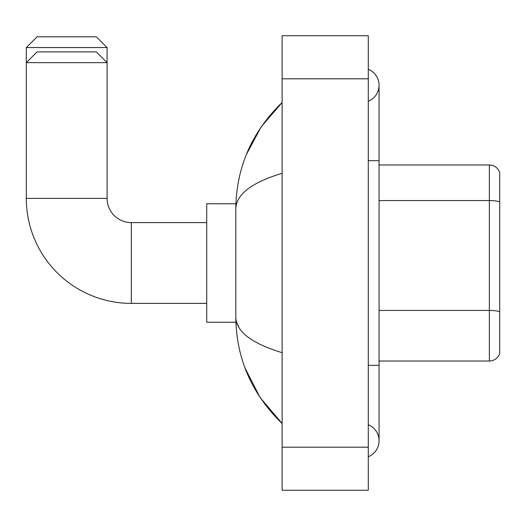 <?xml version="1.0" encoding="UTF-8"?>
<svg xmlns="http://www.w3.org/2000/svg" width="526" height="526" viewBox="0 0 526 526"><rect width="100%" height="100%" fill="white"/><g stroke="black" fill="none" stroke-linecap="round" stroke-linejoin="round"><path stroke-width="0.79" d="M499.7 172.738A10.77 10.77 0 0 0 489.358 164.98A10.77 10.77 0 0 1 499.7 172.738L499.7 353.262A10.77 10.77 0 0 1 489.358 361.02L379.062 361.02M499.7 202.083L499.7 201.931A10.77 1.867 180 0 0 489.358 200.584L489.358 164.98L379.062 164.98M368.292 365.327L379.062 365.327L379.062 85.271A17.233 17.233 0 0 1 368.292 101.248A17.233 17.233 0 0 0 368.292 69.294A17.233 17.233 0 0 1 379.062 85.271A17.233 17.233 0 0 0 368.292 69.294A17.233 17.233 0 0 1 379.062 85.271M368.292 456.706A17.233 17.233 0 0 0 368.292 424.752A17.233 17.233 0 0 1 368.292 456.706A17.233 17.233 0 0 0 379.062 440.729A17.233 17.233 0 0 1 368.292 456.706M282.12 173.324C251.652 182.509 236.213 194.377 235.799 208.927L235.799 317.073C236.148 331.571 251.586 343.439 282.12 352.676M282.12 490.278L368.292 490.278L368.292 35.722L282.12 35.722L282.12 490.278M235.799 208.927C236.266 167.505 251.704 132.033 282.12 102.504L261.212 126.799L246.293 154.703M244.984 367.93L260.179 397.663L282.12 423.496C251.704 393.967 236.266 358.495 235.799 317.073M239.034 327.632L236.569 322.241M37.07 36.8L96.311 36.8L107.087 47.57L26.3 47.57L37.07 36.8M206.718 303.39L131.322 303.39L131.322 222.61A24.235 24.235 0 0 1 107.087 198.374L107.087 62.653L26.3 62.653L37.07 51.883L96.311 51.883L107.087 62.653L107.087 47.57M131.322 303.39A105.022 105.022 0 0 1 26.3 198.374L26.3 47.57M235.898 203.759L206.718 203.759L206.718 322.241L235.898 322.241M499.7 311.8A10.77 1.867 180 0 0 489.358 310.452L489.358 200.584L379.062 200.584M489.358 361.02L489.358 310.452L379.062 310.452M368.292 160.673L379.062 160.673M282.12 447.192L368.292 447.192M282.12 78.808L368.292 78.808M26.3 198.374L107.087 198.374M379.062 365.327L379.062 440.729M282.12 102.504L278.372 106.127M282.12 423.496L278.372 419.873M206.718 222.61L131.322 222.61"/></g></svg>
